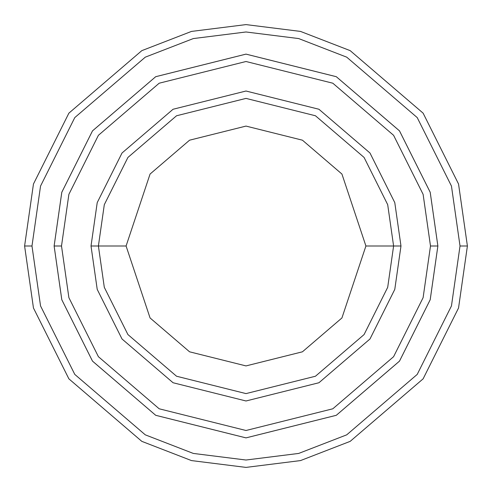 <?xml version="1.0" encoding="UTF-8"?>
<svg xmlns="http://www.w3.org/2000/svg" width="492" height="492" viewBox="0 0 492 492"><rect width="100%" height="100%" fill="white"/><g stroke="black" fill="none" stroke-linecap="round" stroke-linejoin="round"><path stroke-width="0.74" d="M393.6 246L400.98 246L394.781 202.606L369.984 153.012L318.933 109.255L246 91.02L173.067 109.255L122.016 153.012L97.219 202.606L91.02 246L98.4 246L104.304 287.328L127.92 334.56L176.542 376.232L246 393.6L315.458 376.232L364.08 334.56L387.696 287.328L393.6 246L387.696 287.328L364.08 334.56L315.458 376.232L246 393.6L176.542 376.232L127.92 334.56L104.304 287.328L98.4 246L126.087 246L98.4 246L104.304 204.672L127.92 157.44L176.542 115.768L246 98.4L315.458 115.768L364.08 157.44L387.696 204.672L393.6 246L365.913 246L341.934 317.949L302.432 351.811L246 365.913L189.568 351.811L150.066 317.949L126.087 246L150.066 317.949L189.568 351.811L246 365.913L302.432 351.811L341.934 317.949L365.913 246L341.934 174.051L302.432 140.189L246 126.087L189.568 140.189L150.066 174.051L126.087 246L150.066 174.051L189.568 140.189L246 126.087L302.432 140.189L341.934 174.051L365.913 246L393.6 246L387.696 204.672L364.08 157.44L315.458 115.768L246 98.4L176.542 115.768L127.92 157.44L104.304 204.672L98.4 246L91.02 246L97.219 202.606L122.016 153.012L173.067 109.255L246 91.02L318.933 109.255L369.984 153.012L394.781 202.606L400.98 246L394.781 289.394L369.984 338.988L318.933 382.745L246 400.98L173.067 382.745L122.016 338.988L97.219 289.394L91.02 246L97.219 289.394L122.016 338.988L173.067 382.745L246 400.98L318.933 382.745L369.984 338.988L394.781 289.394L400.98 246L393.6 246M460.02 246L451.459 305.926L417.216 374.412L346.712 434.842L298.681 453.433L246 460.02L193.319 453.433L145.288 434.842L74.784 374.412L40.541 305.926L31.98 246L24.6 246L33.456 307.992L68.88 378.84L141.813 441.355L191.499 460.586L246 467.4L300.501 460.586L350.187 441.355L423.12 378.84L458.544 307.992L467.4 246L460.02 246L451.459 186.074L417.216 117.588L346.712 57.158L298.681 38.567L246 31.98L193.319 38.567L145.288 57.158L74.784 117.588L40.541 186.074L31.98 246L40.541 305.926L74.784 374.412L145.288 434.842L193.319 453.433L246 460.02L298.681 453.433L346.712 434.842L417.216 374.412L451.459 305.926L460.02 246L467.4 246L458.544 307.992L423.12 378.84L350.187 441.355L300.501 460.586L246 467.4L191.499 460.586L141.813 441.355L68.88 378.84L33.456 307.992L24.6 246L33.456 184.008L68.88 113.16L141.813 50.645L191.499 31.414L246 24.6L300.501 31.414L350.187 50.645L423.12 113.16L458.544 184.008L467.4 246L458.544 184.008L423.12 113.16L350.187 50.645L300.501 31.414L246 24.6L191.499 31.414L141.813 50.645L68.88 113.16L33.456 184.008L24.6 246L31.98 246L40.541 186.074L74.784 117.588L145.288 57.158L193.319 38.567L246 31.98L298.681 38.567L346.712 57.158L417.216 117.588L451.459 186.074L460.02 246M430.494 246L423.114 297.66L393.594 356.694L332.82 408.791L246 430.494L159.18 408.791L98.406 356.694L68.886 297.66L61.506 246L54.126 246L61.801 299.726L92.502 361.122L155.706 415.297L246 437.874L336.294 415.297L399.498 361.122L430.199 299.726L437.874 246L430.494 246L423.114 194.34L393.594 135.306L332.82 83.21L246 61.506L159.18 83.21L98.406 135.306L68.886 194.34L61.506 246L68.886 297.66L98.406 356.694L159.18 408.791L246 430.494L332.82 408.791L393.594 356.694L423.114 297.66L430.494 246L437.874 246L430.199 299.726L399.498 361.122L336.294 415.297L246 437.874L155.706 415.297L92.502 361.122L61.801 299.726L54.126 246L61.795 192.274L92.496 130.872L155.706 76.697L246 54.12L336.294 76.697L399.504 130.872L430.205 192.274L437.88 246L430.205 299.726L399.504 361.128L336.294 415.303L246 437.88L155.706 415.303L92.496 361.128L61.795 299.726L54.12 246L61.795 299.726L92.496 361.128L155.706 415.303L246 437.88L336.294 415.303L399.504 361.128L430.205 299.726L437.88 246L430.205 192.274L399.504 130.872L336.294 76.697L246 54.12L155.706 76.697L92.496 130.872L61.795 192.274L54.12 246L61.801 192.274L92.502 130.878L155.706 76.703L246 54.126L336.294 76.703L399.498 130.878L430.199 192.274L437.874 246L430.199 192.274L399.498 130.878L336.294 76.703L246 54.126L155.706 76.703L92.502 130.878L61.801 192.274L54.126 246L61.506 246L68.886 194.34L98.406 135.306L159.18 83.21L246 61.506L332.82 83.21L393.594 135.306L423.114 194.34L430.494 246"/></g></svg>
